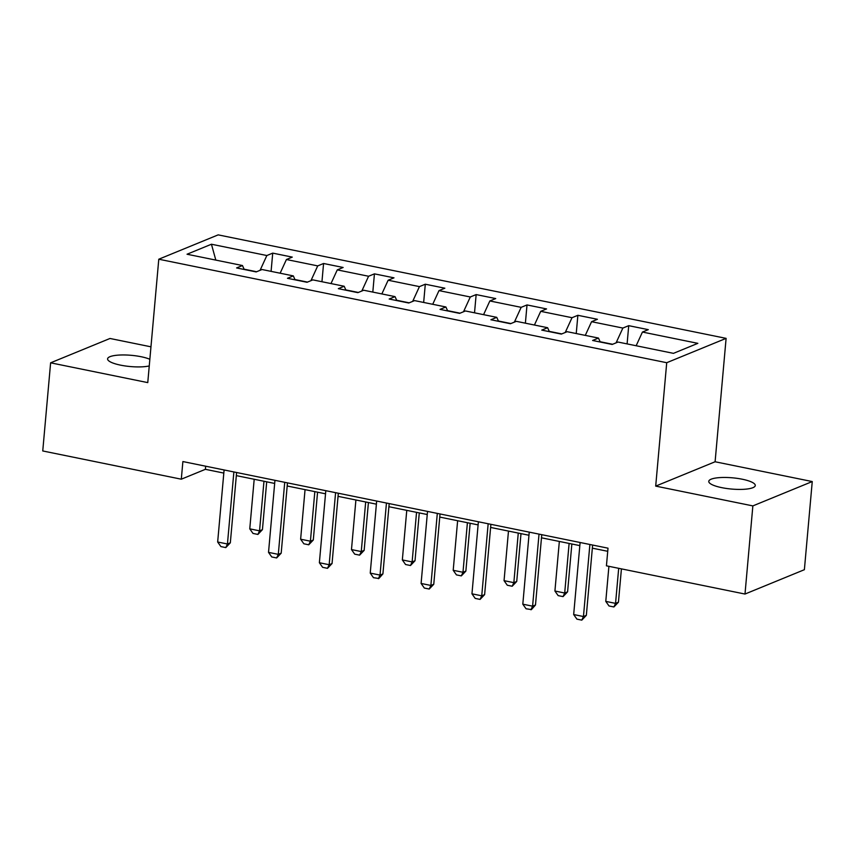 <?xml version="1.0" encoding="UTF-8"?>
<svg xmlns="http://www.w3.org/2000/svg" width="855" height="855" viewBox="0 0 855 855"><rect width="100%" height="100%" fill="white"/><g stroke="black" fill="none" stroke-linecap="round" stroke-linejoin="round"><path stroke-width="1.28" d="M149.849 359.282A23.342 5.632 5.1 0 0 141.118 356.727A23.342 5.632 5.1 0 0 107.591 358.865A23.342 5.632 5.1 0 0 120.576 365.149A23.342 5.632 5.1 0 0 149.262 365.94M721.748 487.649A23.342 5.632 5.1 0 0 755.275 485.512A23.342 5.632 5.1 0 0 742.29 479.228A23.342 5.632 5.1 0 0 708.774 481.365A23.342 5.632 5.1 0 0 721.748 487.649M150.961 346.82L110.006 338.473L50.616 362.819L42.75 450.959L181.303 479.195L205.382 469.32L223.818 473.082M726.109 338.366L218.175 234.869L158.784 259.215L666.718 362.712L726.109 338.366L715.101 461.764L655.7 486.11L752.86 505.904L812.25 481.557L715.101 461.764M812.25 481.557L804.384 569.697L744.994 594.043L752.86 505.904M244.241 269.485L242.457 265.531L236.6 267.936L256.158 271.922L262.025 269.517L293.318 275.898L287.462 278.292L307.02 282.278L312.877 279.884L344.18 286.254L338.324 288.659L357.882 292.645L363.738 290.24L395.031 296.621L389.175 299.026L408.743 303.001L414.6 300.607L445.893 306.977L440.036 309.382L459.595 313.368L465.451 310.964L496.755 317.344L490.898 319.749L510.456 323.735L516.313 321.33L547.617 327.711L541.749 330.105L561.318 334.091L567.175 331.697L598.468 338.067L592.611 340.472L612.169 344.458L618.037 342.053L673.451 353.35L697.851 343.347L642.436 332.05L648.293 329.656L628.724 325.67L627.1 343.902M242.457 265.531L187.042 254.234L211.442 244.231L266.856 255.527L272.724 253.123L271.088 271.366M628.724 325.67L622.867 328.064L591.575 321.694L597.431 319.289L577.873 315.303L572.016 317.707L540.713 311.327L546.569 308.922L527.011 304.936L521.155 307.34L489.851 300.96L495.718 298.566L476.15 294.58L470.293 296.984L439 290.604L444.857 288.199L425.298 284.213L419.431 286.617L388.138 280.237L393.995 277.832L374.437 273.857L368.58 276.251L337.276 269.881L343.144 267.476L323.575 263.49L317.718 265.894L286.425 259.514L292.282 257.109L272.724 253.123M744.994 594.043L606.43 565.818L608.012 548.183L182.885 461.561L181.303 479.195M307.458 282.097L294.964 279.553M295.103 279.852L293.318 275.898M286.425 259.514L280.141 273.205M317.718 265.894L310.931 280.675M358.32 292.463L345.826 289.92M345.954 290.219L344.18 286.254M337.276 269.881L330.992 283.571M368.58 276.251L361.793 291.042M409.182 302.83L396.688 300.276M396.816 300.575L395.031 296.621M388.138 280.237L381.854 293.928M419.431 286.617L412.655 301.398M460.033 313.187L447.539 310.643M447.678 310.942L445.893 306.977M439 290.604L432.716 304.295M470.293 296.984L463.506 311.765M510.895 323.553L498.401 321.01M498.54 321.298L496.755 317.344M489.851 300.96L483.567 314.661M521.155 307.34L514.368 322.132M561.756 333.91L549.263 331.366M549.391 331.665L547.617 327.711M540.713 311.327L534.428 325.018M572.016 317.707L565.23 332.488M612.618 344.276L600.125 341.733M600.253 342.032L598.468 338.067M591.575 321.694L585.29 335.384M622.867 328.064L616.081 342.855M642.436 332.05L636.152 345.751M50.616 362.819L147.765 382.613L158.784 259.215M655.7 486.11L666.718 362.712M236.333 475.626L274.669 483.438M287.184 485.993L325.531 493.805M338.046 496.349L376.392 504.161M388.907 506.716L427.244 514.528M439.759 517.083L478.105 524.895M490.62 527.439L528.967 535.251M541.482 537.806L579.829 545.618M592.344 548.162L607.734 551.304M256.607 271.74L244.113 269.197M211.442 244.231L215.823 260.102M266.856 255.527L260.07 270.319M205.66 466.21L205.382 469.32M577.873 315.303L576.238 333.536M527.011 304.936L525.387 323.179M476.15 294.58L474.525 312.812M425.298 284.213L423.663 302.456M374.437 273.857L372.812 292.089M323.575 263.49L321.95 281.723M589.886 544.496L583.452 616.541L586.338 615.354L581.806 620.132L576.911 619.138L573.673 614.542L580.107 542.498M592.622 545.052L586.338 615.354M573.673 614.542L583.452 616.541L581.806 620.132M608.91 566.32L605.778 601.386L615.557 603.374L618.689 568.308M618.443 602.187L613.911 606.965L615.557 603.374L618.443 602.187L621.425 568.864M613.911 606.965L609.017 605.971L605.778 601.386M539.024 534.129L532.59 606.174L535.487 604.987L531.425 609.572L526.049 608.771L522.811 604.186L529.245 532.141M541.76 534.685L535.487 604.987M522.811 604.186L532.59 606.174L530.944 609.765M488.162 523.773L481.739 595.817L484.625 594.631L480.083 599.408L475.198 598.404L471.96 593.819L478.383 521.774M490.898 524.329L484.625 594.631M471.96 593.819L481.739 595.817L480.083 599.408M559.341 541.439L554.916 591.019L564.695 593.017L569.12 543.438M567.592 591.831L563.05 596.608L564.695 593.017L567.592 591.831L571.856 543.994M563.05 596.608L558.155 595.614L554.916 591.019M508.479 531.083L504.055 580.663L513.844 582.65L518.269 533.071M516.73 581.464L512.188 586.241L513.844 582.65L516.73 581.464L520.994 533.627M512.188 586.241L507.304 585.248L504.055 580.663M437.311 513.406L430.877 585.451L433.763 584.264L429.231 589.042L424.337 588.048L421.098 583.452L427.521 511.408M440.036 513.962L433.763 584.264M421.098 583.452L430.877 585.451L429.231 589.042M386.449 503.039L380.015 575.084L382.912 573.897L378.851 578.482L373.475 577.681L370.236 573.096L376.67 501.051M389.185 503.595L382.912 573.897M370.236 573.096L380.015 575.084L378.37 578.675M335.588 492.683L329.164 564.728L332.05 563.541L327.508 568.319L322.624 567.325L319.375 562.729L325.808 490.685M338.324 493.239L332.05 563.541M319.375 562.729L329.164 564.728L327.508 568.319M457.628 520.716L453.203 570.296L462.983 572.284L467.407 522.715M465.868 571.108L461.326 575.885L462.983 572.284L465.868 571.108L470.143 523.271M461.326 575.885L456.442 574.881L453.203 570.296M406.766 510.35L402.342 559.929L412.121 561.927L416.545 512.348M415.017 560.741L410.475 565.518L412.121 561.927L415.017 560.741L419.281 512.904M410.475 565.518L405.58 564.524L402.342 559.929M355.904 499.993L351.48 549.573L361.259 551.561L365.684 501.981M364.155 550.374L359.613 555.152L361.259 551.561L364.155 550.374L368.42 502.537M359.613 555.152L354.718 554.158L351.48 549.573M284.726 482.316L278.303 554.361L281.188 553.174L276.646 557.952L271.762 556.958L268.523 552.373L274.947 480.328M287.462 482.872L281.188 553.174M268.523 552.373L278.303 554.361L276.646 557.952M305.053 489.626L300.629 539.206L310.408 541.204L314.832 491.625M313.293 540.018L308.751 544.795L310.408 541.204L313.293 540.018L317.568 492.181M308.751 544.795L303.867 543.791L300.629 539.206M233.875 471.949L227.441 543.994L230.326 542.818L225.795 547.595L220.9 546.591L217.662 542.006L224.096 469.961M236.611 472.516L230.326 542.818M217.662 542.006L227.441 543.994L225.795 547.595M254.192 479.27L249.767 528.85L259.546 530.837L263.971 481.258M262.432 529.651L257.9 534.428L259.546 530.837L262.432 529.651L266.707 481.814M257.9 534.428L253.005 533.435L249.767 528.85"/></g></svg>

